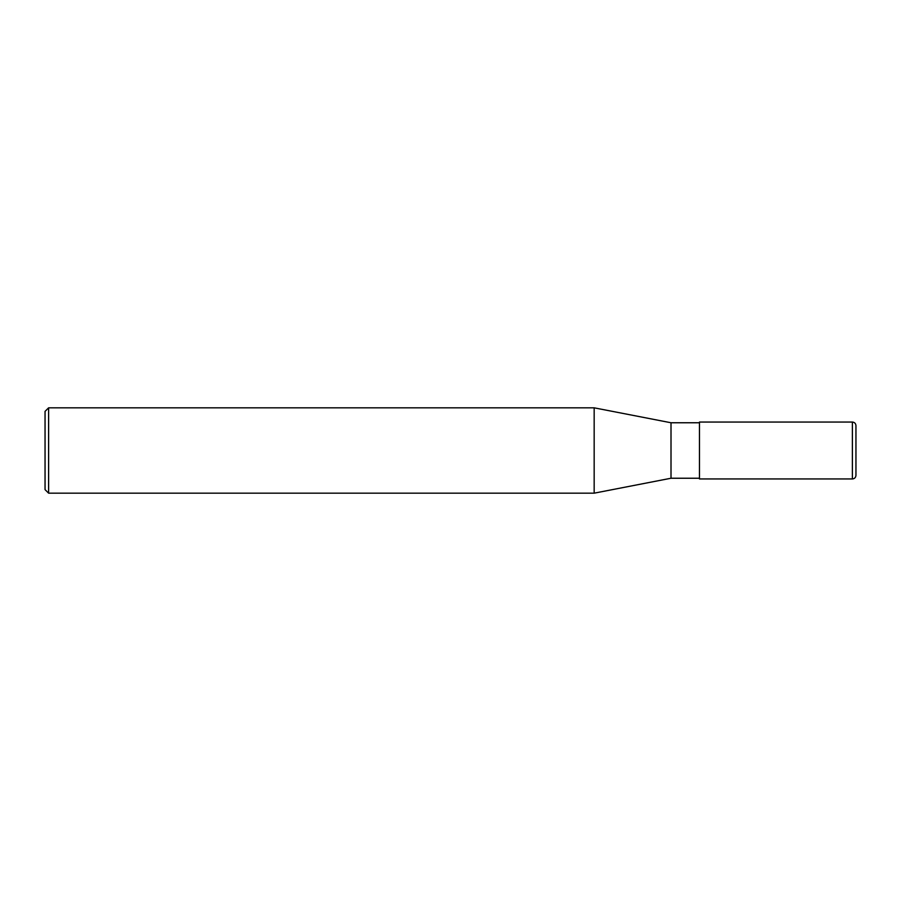 <?xml version="1.0" encoding="UTF-8"?>
<svg xmlns="http://www.w3.org/2000/svg" width="901" height="901" viewBox="0 0 901 901"><rect width="100%" height="100%" fill="white"/><g stroke="black" fill="none" stroke-linecap="round" stroke-linejoin="round"><path stroke-width="1.35" d="M852.391 422.051L852.391 478.949C854.553 478.746 855.736 477.553 855.95 475.39L855.95 425.599C855.736 423.447 854.553 422.254 852.391 422.051L699.458 422.051L699.458 478.949L852.391 478.949M48.609 407.826L48.609 493.174L45.05 489.626L45.05 411.374L48.609 407.826L594.164 407.826L671.008 422.76L699.458 422.76M671.008 422.76L671.008 478.24L699.458 478.24M594.164 407.826L594.164 493.174L671.008 478.24M48.609 493.174L594.164 493.174"/></g></svg>
